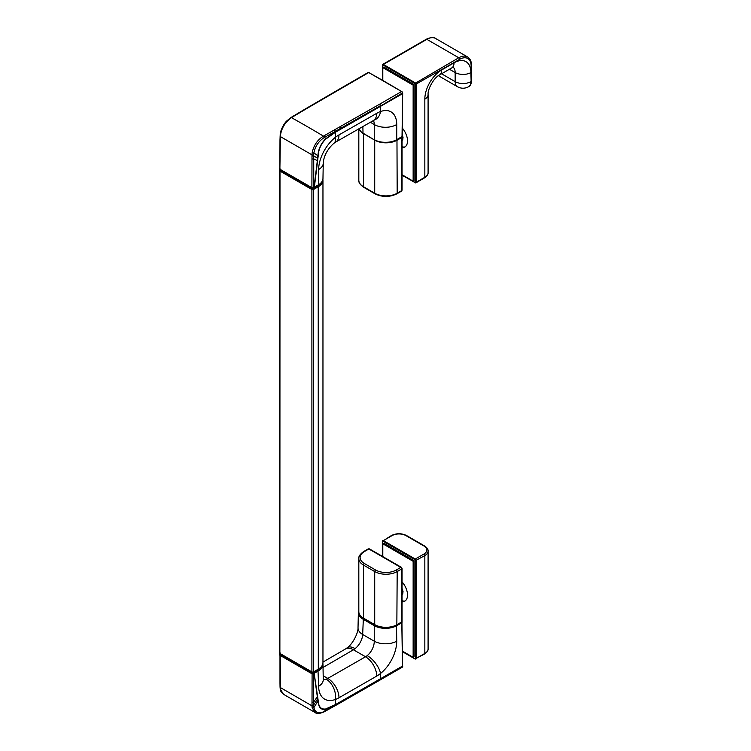 <?xml version="1.0" encoding="UTF-8"?>
<svg xmlns="http://www.w3.org/2000/svg" width="751" height="751" viewBox="0 0 751 751"><rect width="100%" height="100%" fill="white"/><g stroke="black" fill="none" stroke-linecap="round" stroke-linejoin="round"><path stroke-width="1.13" d="M413.144 561.307L382.803 543.79L383.817 543.208L414.148 560.725L413.144 561.307L413.144 657.322L414.148 656.74L414.148 560.725M405.211 600.903A13.509 7.801 60 0 1 402.057 601.157M382.803 543.79L382.803 556.594M402.583 651.22L413.144 657.322M402.057 601.861A13.509 7.801 -120 0 0 404.723 601.222A13.509 7.801 -120 0 0 402.555 582.494A13.509 7.801 -120 0 0 402.057 581.912M413.144 181.151L413.144 85.145L414.148 84.563L414.148 180.569L413.144 181.151L402.057 174.748M414.148 84.563L383.817 67.046L382.803 67.628L413.144 85.145M405.211 146.792A13.509 7.801 60 0 1 402.057 147.046M382.803 80.207L382.803 67.628M402.057 147.75A13.509 7.801 -120 0 0 404.723 147.112A13.509 7.801 -120 0 0 402.555 128.383A13.509 7.801 -120 0 0 402.348 128.139M393.552 626.381A15.414 8.899 180 0 1 374.599 625.085L363.353 618.589A15.414 8.899 180 0 1 358.847 612.131M401.992 621.819L402.02 622.607L396.735 625.667A15.893 9.162 180 0 1 374.261 625.667L374.599 625.085M396.5 625.161L396.735 641.185A15.893 8.937 180 0 1 374.261 641.185L374.261 625.667L363.015 619.171A15.893 9.172 180 0 1 358.368 612.563A15.893 9.172 180 0 1 358.368 612.478L358.818 610.441M402.207 667.245L380.297 679.89A1.267 0.732 -120 0 0 380.56 679.411L402.47 666.757A0.798 0.498 5 0 0 402.696 666.447L402.207 667.245A1.267 0.732 -120 0 0 402.47 666.757L402.498 666.39A3.642 2.103 -120 0 0 402.508 666.071L401.926 621.753M363.353 618.589L362.667 634.492A12.72 7.125 -58.6 0 1 355.101 648.629A12.701 6.966 -57.9 0 1 353.421 649.775L365.54 656.768L327.774 678.406A12.711 7.388 -60 0 1 326.187 679.157A12.711 7.482 -61 0 1 323.259 679.599L322.968 664.353A15.893 9.172 180 0 1 318.311 670.943L314.087 673.375L313.777 672.812M358.368 612.563L358.02 627.817A15.893 9.172 -178.7 0 0 362.667 634.492L374.261 641.185A12.72 7.557 -61.5 0 1 367.211 655.614A12.701 7.679 -62.2 0 1 365.54 656.768A15.893 9.162 -119.9 0 1 376.758 676.069L338.992 697.763A28.313 16.391 -60 0 1 335.453 699.444A28.604 16.653 -60.4 0 1 318.602 686.283L318.002 670.371M396.735 641.185A28.604 16.729 -60.7 0 1 380.541 673.469A28.895 17.048 -61 0 1 376.758 676.069M401.776 622.1L402.508 666.071L335.49 704.579A2.046 1.192 60.6 0 1 335.462 704.889L325.54 709.329C321.081 710.174 318.546 707.404 317.926 701.021L314.087 673.375L313.589 673.666A1.267 0.742 179.7 0 1 311.796 673.675L279.879 655.247A1.267 0.742 179.8 0 1 279.513 654.731A1.267 0.742 179.8 0 1 279.513 654.722A1.267 0.742 179.8 0 1 279.757 654.29M338.992 697.763A15.893 9.162 -119.9 0 0 327.774 678.406L323.183 675.759M326.187 679.157A15.893 10.627 -110.3 0 1 335.453 699.444L335.49 704.579L325.643 708.982C321.034 709.545 318.565 706.822 318.217 700.814L314.059 672.652M367.211 655.614A15.893 7.322 -128.7 0 1 380.541 673.469L380.597 678.726A3.633 2.075 60.5 0 1 380.588 679.035L324.301 711.469C318.762 714.098 315.289 712.84 313.871 707.677A13.818 8.223 -57.5 0 1 313.711 705.874L313.27 673.093M318.217 700.814A4.037 2.619 171.8 0 1 317.926 701.021L313.871 707.677A1.267 0.854 -10.1 0 1 312.172 707.799A14.842 8.834 -57.5 0 1 311.994 705.837L312.106 673.093M322.968 664.26L322.892 663.508A15.893 9.172 180 0 1 322.968 664.26A15.893 9.172 180 0 1 322.968 664.353M402.658 666.25A0.798 0.498 5 0 1 402.696 666.447L402.733 666.071A0.798 0.498 5 0 1 402.498 666.39L335.303 705.377A1.267 0.723 -119.6 0 1 335.059 705.771L324.385 711.713A1.267 0.713 -118.8 0 0 324.639 711.291L325.54 709.329A2.384 1.68 77 0 0 325.643 708.982M380.297 679.89L340.813 702.514A1.267 0.723 -119.5 0 0 340.813 702.514A1.267 0.723 -119.5 0 0 341.067 702.025L341.104 701.65A3.774 2.178 62.4 0 0 341.123 701.331M362.864 126.497L363.015 133.152L374.364 139.855L361.635 132.383L358.79 128.834A15.893 9.172 -0 0 0 363.015 133.152L363.353 133.34M402.686 93.199L402.02 136.598L396.641 139.855C389.215 143.394 381.79 143.394 374.364 139.855L374.599 139.836A15.414 8.899 -0 0 0 396.397 139.836L401.691 136.785M373.35 120.489A12.72 7.125 121.4 0 1 374.261 124.525L374.261 139.648A15.893 9.181 0 0 0 396.735 139.648L396.735 124.525A28.604 16.297 120.6 0 0 380.541 111.533A28.895 16.362 121.1 0 0 376.758 113.307L338.992 134.898A28.303 16.334 120.1 0 0 335.453 137.292A28.604 16.372 120.4 0 0 318.602 169.51L318.311 184.915A15.893 9.172 0 0 0 322.968 178.625A15.893 9.172 0 0 0 322.968 178.531L323.259 163.211A15.893 9.134 -178.9 0 1 318.602 169.51M402.254 136.269L402.498 93.368A3.642 2.103 -120 0 1 402.508 93.697L335.49 132.204A2.046 1.164 -120.6 0 0 335.462 131.866L325.54 138.869C320.808 143.76 318.274 149.393 317.926 155.767L314.087 187.412M402.47 92.373L402.498 93.368L335.462 131.866M402.611 92.852L401.588 91.519A1.267 0.732 -120 0 1 402.47 92.964L380.588 106.022A3.633 2.093 -120 0 1 380.597 106.351L380.541 111.533A15.893 10.749 -109.8 0 1 374.693 119.822L374.693 119.822A15.893 10.749 -109.8 0 0 374.693 119.822L335.697 142.061A15.893 9.162 -119.9 0 0 335.697 142.052L333.998 143.216A15.893 7.407 -128 0 0 333.998 143.216A15.893 7.407 -128 0 0 335.453 137.292L335.49 132.204L325.643 139.151C321.024 143.882 318.555 149.393 318.217 155.664A4.206 2.075 -172.9 0 1 317.926 155.767L313.871 152.894A13.818 8.374 121.6 0 0 313.711 154.903L313.758 187.543M318.217 155.664L314.369 187.196L317.983 185.112M335.472 132.214A2.046 1.164 -120.6 0 0 335.444 131.876L335.303 131.378L380.56 105.609A1.267 0.732 -120 0 0 379.677 104.164L401.588 91.519A1112.278 642.18 -120 0 0 368.732 72.547L307.666 107.984A1.267 0.742 -120.5 0 0 307.037 107.937L291.116 117.409A1.267 0.751 -121.2 0 0 290.975 117.55M307.666 107.984L291.435 117.644A1.267 0.751 -121.4 0 0 290.787 117.616L286.647 121.042C282.554 125.07 280.104 132.598 280.226 133.941L279.982 139.996A1.267 0.732 -179 0 0 280.348 140.521L279.879 169.21L311.796 187.637A1.267 0.732 0.3 0 0 313.589 187.637L311.89 187.853L313.486 187.863L318.217 185.131C318.602 184.906 322.292 183.188 322.968 178.625M379.677 104.164L323.456 136.138A1112.344 642.218 60 0 0 307.441 126.703A1112.353 642.218 -120 0 0 291.435 117.644C285.493 121.906 281.888 127.501 280.602 134.448A14.842 8.139 118.4 0 0 280.414 136.616L280.348 140.521M334.448 130.026A1.267 0.723 -119.6 0 1 335.303 131.378L324.301 137.527C318.771 141.028 315.289 146.145 313.871 152.894A1.267 0.582 -171.6 0 1 312.172 152.669A14.842 8.984 121.6 0 0 311.994 154.856L311.89 187.853L280.217 169.407M279.513 168.684L279.513 168.684A1.267 0.732 0.2 0 0 279.513 168.693A1.267 0.732 0.2 0 0 279.879 169.21L279.982 139.996M375.613 570A1.267 0.732 -60 0 0 374.711 571.558L374.711 624.625A15.893 9.172 0 0 0 397.185 624.625L401.682 622.035L401.682 568.967L397.185 571.558A15.893 9.172 180 0 1 374.711 571.558L363.475 565.071A15.893 9.172 180 0 1 358.818 558.584L358.818 611.652A15.893 9.172 0 0 0 363.475 618.139L375.049 624.823A15.414 8.899 0 0 0 396.847 624.823L397.185 571.558A1.267 0.732 -120 0 0 396.284 570A14.616 8.439 180 0 1 375.613 570L364.376 563.513A14.616 8.439 180 0 1 364.376 551.581L368.872 548.981A1.267 0.732 -60 0 1 369.511 548.925L368.234 548.925A1.267 0.732 -120 0 1 368.872 548.981L400.781 567.409L396.284 570M279.701 170.224A1.117 0.638 -0 0 0 279.992 170.843L311.9 189.261A1.108 0.638 0 0 0 313.477 189.261L318.199 186.539A15.733 9.087 0 0 0 322.799 179.921M279.682 170.139A1.267 0.732 -0 0 0 279.503 170.515A1.267 0.732 -0 0 0 279.879 171.031L311.787 189.459A1.267 0.732 0 0 0 313.589 189.459L318.311 186.736A15.893 9.172 0 0 0 322.958 180.249A15.893 9.172 0 0 0 322.892 179.376M279.503 170.515L279.503 652.91A1.267 0.732 -0 0 0 279.879 653.426L311.787 671.854A1.267 0.732 0 0 0 313.589 671.854L318.311 669.132A15.893 9.172 -0 0 0 322.958 662.635L322.958 180.249M318.311 669.132L318.199 186.539M311.9 189.261L311.9 671.92A1.108 0.638 0 0 0 313.477 671.92L313.477 189.261M279.879 653.426L279.992 170.843M423.93 545.996A1.267 0.732 120 0 1 424.568 545.939L406.582 535.557C401.522 533.126 396.453 533.126 391.384 535.557A1.267 0.732 60 0 1 392.022 535.623A9.847 5.689 180 0 1 405.953 535.623L423.93 545.996A9.857 5.689 180 0 1 423.93 554.041L415.275 559.035A1.267 0.732 60 0 1 416.176 560.593L416.176 658.42L424.831 653.426A11.124 6.421 0 0 0 428.089 648.892L428.089 551.056A11.124 6.421 180 0 1 424.831 555.599L415.5 560.593L415.5 658.42L414.937 658.749L402.583 651.615M406.582 535.557A1.267 0.732 120 0 0 405.953 535.623M382.466 556.407L382.466 541.133A1.267 0.732 60 0 1 382.728 540.551A1.267 0.732 60 0 1 383.367 540.617L392.022 535.623M382.466 541.527L383.367 540.617L415.275 559.035L415.5 560.593M424.831 553.449L424.831 555.599A1.267 0.732 -120 0 0 423.93 554.041M383.029 541.199L414.937 559.626M424.831 555.599L424.831 653.426A1.267 0.732 60 0 1 424.568 654.008C427.084 652.29 428.258 650.582 428.089 648.892M415.5 658.42L416.176 658.42A1.267 0.732 60 0 1 415.913 659.002A1.267 0.732 60 0 1 415.275 658.946L414.937 658.749M355.101 648.629A15.893 7.275 -128.4 0 0 347.328 647.709L347.328 647.709A15.893 7.275 -128.4 0 0 347.309 647.719M323.024 667.47L353.421 649.775A15.893 9.19 -120.1 0 0 345.46 648.995L322.958 662.091M318.602 686.283A15.893 9.209 -1.1 0 0 323.259 679.608L323.174 680.65M317.626 696.524A4.215 2.732 172 0 1 317.335 696.731L313.693 702.025A1.267 0.751 -0.3 0 1 311.975 701.988M317.917 698.655A4.468 2.891 172.1 0 1 317.626 698.852L313.702 704.936A1.267 0.751 -0.4 0 1 311.994 704.898M315.495 712.746L283.465 694.271L280.602 689.578A14.842 8.289 -62.4 0 1 280.414 687.597L311.994 705.837A1.267 0.751 -0.2 0 0 313.711 705.874M324.047 711.901C319.569 713.732 316.64 713.976 315.251 712.624L312.172 707.799M283.465 694.262C281.231 692.309 280.161 690.591 280.236 689.108A1.267 0.854 -10.2 0 0 280.236 689.108L280.048 687.09A1.267 0.742 -1.1 0 0 280.414 687.597L280.189 654.675M280.236 689.108A1.267 0.854 -10.2 0 0 280.602 689.578M280.048 687.09L280.029 686.151A1.267 0.742 -0.9 0 0 280.405 686.658M280.029 686.151L279.982 683.213A1.267 0.742 -1 0 0 280.348 683.729M396.735 124.525A15.893 9.416 -0 0 1 374.261 124.525L370.299 122.235M373.463 120.413A15.893 9.162 -119.9 0 0 376.758 113.307M369.135 72.509L368.121 72.49A1.267 0.732 -120 0 1 368.732 72.547L402.142 91.838M335.697 142.052A15.893 9.162 -119.9 0 0 338.992 134.898M341.123 128.956A3.764 2.272 -124.1 0 0 341.104 128.637L341.067 128.224A1.267 0.732 -119.8 0 0 340.203 126.778M346.821 85.201A1.267 0.732 -120 0 0 346.211 85.145L368.121 72.49M325.643 139.151A2.375 0.92 -131.7 0 0 325.54 138.869L324.639 137.339A1.267 0.713 -118.7 0 0 323.794 135.95M317.917 158.132A4.131 2.046 -173.1 0 1 317.626 158.236L313.702 155.861A1.267 0.723 -179.6 0 1 311.994 155.804M317.626 160.564A4.215 2.084 -173 0 1 317.335 160.667L313.693 158.827A1.267 0.723 -179.7 0 1 311.975 158.78M302.015 111.308A1.267 0.742 -120.4 0 0 301.395 111.261M291.754 117.456A1.267 0.751 -121.2 0 0 291.116 117.409L290.787 117.616M313.711 154.903A1.267 0.713 -179.6 0 1 311.994 154.856L280.414 136.616A1.267 0.732 -178.9 0 1 280.048 136.091M324.301 137.527A1.267 0.713 -118.6 0 0 323.456 136.138C317.495 139.799 313.74 145.309 312.172 152.669M280.602 134.448A1.267 0.591 -171.5 0 1 280.226 133.941M280.405 137.564A1.267 0.732 -179.1 0 1 280.029 137.048M401.344 622.222L401.682 622.035A1.267 0.732 -0 0 0 402.057 621.509L402.057 568.441A1.267 0.732 -0 0 1 401.682 568.967A1.267 0.732 -120 0 0 400.781 567.409A1.267 0.732 -60 0 1 401.419 567.343L369.511 548.925M402.057 621.509L397.091 624.841C389.666 628.38 382.24 628.38 374.815 624.841L363.475 618.139L363.475 565.071A1.267 0.732 -60 0 1 364.376 563.513M368.234 548.925L363.737 551.516A1.267 0.732 60 0 1 364.376 551.581M358.818 611.652C358.434 613.567 360.011 615.801 363.578 618.355L363.813 618.336M374.721 140.061L374.711 193.223A15.893 9.172 0 0 0 397.185 193.223L401.682 190.623L401.682 137.555L397.185 140.155A15.893 9.172 180 0 1 374.711 140.155L363.484 133.575L363.475 186.736A1.267 0.732 120 0 0 363.737 187.318C360.105 184.737 358.462 182.38 358.818 180.249A15.893 9.172 0 0 0 363.475 186.736L374.711 193.223A1.267 0.732 120 0 0 374.974 193.805C382.297 197.306 389.609 197.306 396.922 193.805L401.419 191.205A1.267 0.732 -120 0 0 401.682 190.623A1.267 0.732 0 0 0 402.057 190.106L401.419 191.205M363.475 133.669A15.893 9.172 180 0 1 361.475 132.251M396.969 139.667L397.185 193.223A1.267 0.732 60 0 1 396.922 193.805M401.973 136.776A1.267 0.732 180 0 1 402.057 137.039A1.267 0.732 180 0 1 401.682 137.555L401.466 137.076M317.861 670.296L313.374 673.046L312.003 673.046L313.477 672.821A1.108 0.638 180 0 1 311.9 672.821L312.003 671.967M280.33 654.6L312.003 673.046L279.992 654.403L280.095 653.548M322.799 663.677C322.714 666.306 321.146 668.521 318.095 670.314L313.477 672.821L313.477 672.305A1.108 0.638 180 0 1 311.9 672.305L279.992 653.886A1.108 0.638 180 0 1 279.691 653.295M280.095 652.76L279.992 654.403A1.108 0.638 180 0 1 279.757 653.689M322.799 663.968A15.733 9.087 180 0 1 318.199 670.099L318.199 669.582L313.374 671.967M322.63 664.513A15.733 9.087 180 0 1 318.199 669.582L318.095 669.254M279.738 169.247A1.108 0.638 0 0 0 279.992 169.933L280.33 170.646M280.142 169.519L311.9 188.351L312.003 189.092L313.374 189.092L317.861 186.342M279.757 169.735A1.108 0.638 0 0 0 279.992 170.449L311.9 188.876A1.108 0.638 0 0 0 313.477 188.876L318.199 186.145A15.733 9.087 0 0 0 322.799 179.789M312.059 187.938L311.9 188.351A1.108 0.638 0 0 0 313.477 188.351L318.199 185.628A15.733 9.087 0 0 0 322.733 180.033M313.327 187.938L313.374 189.092L312.003 189.092L280.095 170.665L280.095 168.806M318.048 185.225L318.095 186.37C321.625 183.845 323.193 181.629 322.799 179.724M382.466 80.019L382.466 65.356L383.029 65.027L414.937 83.455L458.758 57.771L426.85 39.343A1.267 0.732 -120 0 0 426.211 39.277C430.755 37.24 433.881 36.977 435.589 38.479A17.48 10.092 120 0 0 426.85 39.343L383.367 64.445L415.275 82.873A1.267 0.732 60 0 1 416.176 84.431L416.176 182.258L424.831 177.264L424.831 99.151A11.124 6.421 -0 0 0 428.089 94.617C427.516 89.031 434.256 77.353 439.382 75.053A11.124 6.421 60 0 0 441.682 69.965L454.045 62.831A11.124 6.421 60 0 1 451.736 67.919L439.382 75.053M424.831 99.151A23.835 13.762 -60 0 1 441.682 69.965M454.045 62.831A23.835 13.762 -60 0 1 470.896 72.556L471.121 81.512A1.267 0.732 180 0 0 471.497 80.995L471.497 65.421C471.487 61.432 470.154 58.587 467.498 56.898A17.48 10.092 -60 0 0 458.758 57.771A1.267 0.732 60 0 1 459.659 59.32L415.5 84.431L415.5 182.258L416.176 182.258A1.267 0.732 60 0 1 415.913 182.84L424.568 177.846A1.267 0.732 60 0 0 424.831 177.264A11.124 6.421 0 0 0 428.089 172.721L428.089 94.617M459.659 59.32A16.212 9.359 -60 0 1 471.121 65.938L471.121 81.512A11.124 6.421 60 0 1 468.821 86.6A11.124 6.421 60 0 1 468.699 86.665M453.219 67.233A12.711 7.341 -60 0 1 455.162 72.556L455.162 81.643A11.124 6.421 120 0 0 457.472 86.731C461.18 88.712 464.888 88.712 468.596 86.731A11.124 6.421 60 0 0 470.896 81.643A11.124 6.421 180 0 1 455.162 81.643L441.569 73.786M470.896 72.556A11.124 6.421 180 0 1 455.162 72.556L449.436 69.252M402.057 175.302L415.913 182.84A1.267 0.732 60 0 1 415.275 182.775L402.057 175.143M471.497 65.421A1.267 0.732 180 0 1 471.121 65.938M415.5 182.258L414.937 182.577M414.937 83.455L415.5 84.431M426.211 39.277L382.728 64.389A1.267 0.732 60 0 0 382.466 64.971L382.466 65.356M382.325 79.935L382.728 64.389A1.267 0.732 60 0 1 383.367 64.445L383.029 65.027M438.546 75.579A11.124 6.421 120 0 0 439.495 76.349L457.472 86.731M391.384 535.557L382.325 541.33L382.325 556.322M424.568 545.939C427.084 547.657 428.258 549.366 428.089 551.056M402.583 651.774L415.04 658.965L424.568 654.008M402.987 591.225L402.057 591.76M402.987 137.114L402.057 137.649M402.057 600.481L402.949 600.49M402.724 594.125L403.024 591.459L402.057 588.399M402.057 146.379L402.949 146.379M402.724 140.015L403.024 137.349L402.273 134.767M358.02 627.817C358.424 632.361 352.97 643.795 347.328 647.709L345.46 648.995M340.804 702.514L335.059 705.771M279.982 653.99L279.982 683.213M333.998 143.216C329.285 147.243 323.775 154.49 323.259 163.211M346.211 85.145L307.037 107.937M402.057 568.441L401.419 567.343M363.737 551.516C360.105 554.097 358.462 556.453 358.818 558.584M363.737 187.318L374.974 193.805M358.818 180.249L358.818 128.909M401.578 136.306L402.057 137.039L402.057 190.106M424.568 177.846C427.084 176.119 428.258 174.41 428.089 172.721M451.736 67.919L453.735 67.111M471.497 80.995C471.262 84.037 470.37 85.905 468.821 86.6L468.596 86.731M435.589 38.479L467.498 56.898M438.434 75.654L439.495 76.349"/></g></svg>
